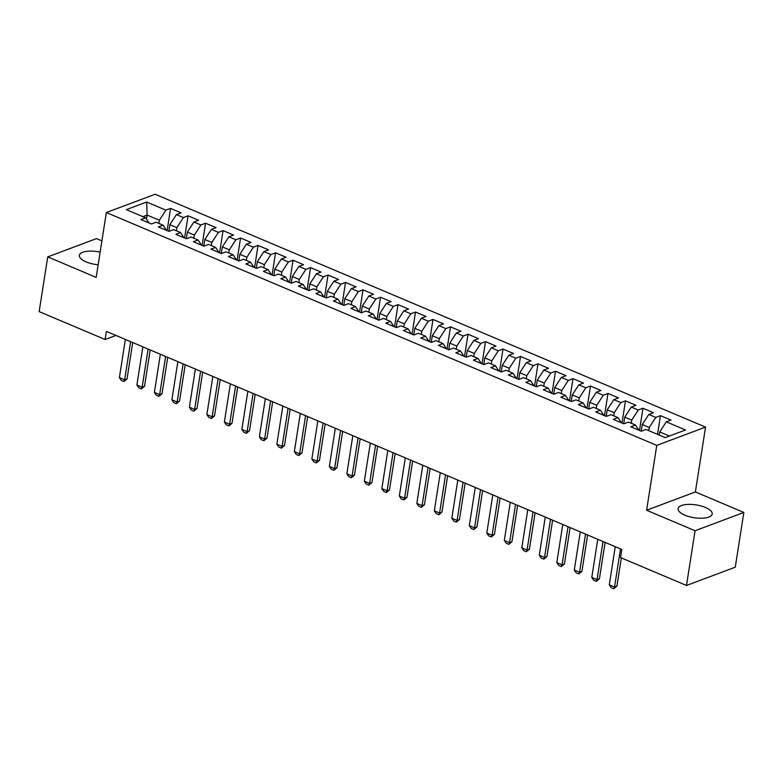 <?xml version="1.0" encoding="UTF-8"?>
<svg xmlns="http://www.w3.org/2000/svg" width="783" height="783" viewBox="0 0 783 783"><rect width="100%" height="100%" fill="white"/><g stroke="black" fill="none" stroke-linecap="round" stroke-linejoin="round"><path stroke-width="1.17" d="M100.136 252.126A17.265 6.489 8.9 0 0 79.367 255.356A17.265 6.489 8.9 0 0 86.15 261.884A17.265 6.489 8.9 0 0 98.159 264.781M684.861 515.165A17.265 6.489 8.9 0 0 702.312 518.219A17.265 6.489 8.9 0 0 712.197 513.981A17.265 6.489 8.9 0 0 705.424 507.462A17.265 6.489 8.9 0 0 687.973 504.399A17.265 6.489 8.9 0 0 678.078 508.647A17.265 6.489 8.9 0 0 684.861 515.165M101.898 240.88L96.495 238.59L47.724 256.883L39.15 311.605L105.108 339.509L115.943 335.447M705.542 427.097L155.122 194.243L106.341 212.536L656.761 445.39L705.542 427.097L695.382 491.949L646.611 510.242L695.069 530.747L743.85 512.454L695.382 491.949M743.85 512.454L735.276 567.176L686.505 585.469L695.069 530.747M146.47 219.123L147.106 215.071L146.656 202.024L126.347 209.638L145.599 217.782L140.92 219.534L151.413 223.977L156.091 222.215L163.089 225.181L158.411 226.933L168.913 231.377L173.591 229.625L180.589 232.58L175.911 234.332L186.403 238.776L191.091 237.024L198.089 239.98L193.401 241.741L203.903 246.175L208.581 244.423L215.579 247.389L210.901 249.141L221.393 253.584L226.081 251.823L233.08 254.788L228.401 256.54L238.893 260.984L243.572 259.232L250.57 262.188L245.891 263.94L256.393 268.383L261.072 266.631L268.07 269.587L263.391 271.349L273.884 275.782L278.562 274.03L285.56 276.996L280.882 278.748L291.384 283.192L296.062 281.43L303.06 284.395L298.382 286.147L308.874 290.591L313.562 288.829L320.56 291.795L315.872 293.547L326.374 297.99L331.052 296.238L338.05 299.194L333.372 300.956L343.874 305.39L348.552 303.638L355.551 306.593L350.872 308.355L361.364 312.799L366.043 311.037L373.041 314.003L368.362 315.755L378.864 320.198L383.543 318.436L390.541 321.402L385.862 323.154L396.355 327.597L401.043 325.845L408.041 328.801L403.353 330.553L413.855 334.997L418.533 333.245L425.531 336.201L420.853 337.962L431.355 342.396L436.033 340.644L443.031 343.61L438.353 345.362L448.845 349.805L453.523 348.044L460.521 351.009L455.843 352.761L466.345 357.205L471.023 355.453L478.022 358.408L473.343 360.16L483.835 364.604L488.514 362.852L495.512 365.808L490.833 367.57L501.335 372.003L506.014 370.251L513.012 373.217L508.333 374.969L518.826 379.412L523.514 377.651L530.512 380.616L525.824 382.368L536.326 386.812L541.004 385.06L548.002 388.016L543.324 389.768L553.826 394.211L558.504 392.459L565.502 395.415L560.824 397.177L571.316 401.61L575.994 399.859L582.992 402.824L578.314 404.576L588.816 409.02L593.494 407.258L600.492 410.223L595.814 411.975L606.306 416.419L610.994 414.667L617.993 417.623L613.304 419.375L623.806 423.818L628.485 422.066L635.483 425.022L630.804 426.784L641.306 431.218L645.985 429.466L665.227 437.609L685.526 429.994L666.284 421.851L670.962 420.099L660.47 415.656L655.792 417.408L648.784 414.452L653.472 412.7L642.97 408.256L638.292 410.008L631.294 407.052L635.972 405.291L625.48 400.857L620.792 402.609L613.794 399.643L618.472 397.891L607.98 393.448L603.302 395.209L596.303 392.244L600.982 390.492L590.48 386.048L585.801 387.8L578.803 384.844L583.482 383.093L572.99 378.649L568.311 380.401L561.313 377.445L565.992 375.683L555.49 371.25L550.811 373.002L543.813 370.036L548.491 368.284L537.999 363.841L533.311 365.602L526.313 362.637L531.001 360.885L520.499 356.441L515.821 358.203L508.823 355.237L513.501 353.485L502.999 349.042L498.321 350.794L491.323 347.838L496.001 346.076L485.509 341.642L480.831 343.394L473.832 340.439L478.511 338.677L468.009 334.233L463.33 335.995L456.332 333.029L461.011 331.278L450.519 326.834L445.83 328.596L438.832 325.63L443.521 323.878L433.019 319.435L428.34 321.187L421.342 318.231L426.021 316.479L415.528 312.035L410.84 313.787L403.842 310.831L408.52 309.07L398.028 304.636L393.35 306.388L386.352 303.422L391.03 301.67L380.528 297.227L375.85 298.989L368.852 296.023L373.53 294.271L363.038 289.827L358.36 291.579L351.361 288.624L356.04 286.872L345.538 282.428L340.859 284.18L333.861 281.224L338.54 279.462L328.048 275.029L323.359 276.781L316.361 273.815L321.05 272.063L310.548 267.62L305.869 269.381L298.871 266.416L303.55 264.664L293.048 260.22L288.369 261.972L281.371 259.016L286.049 257.264L275.557 252.821L270.879 254.573L263.881 251.617L268.559 249.855L258.057 245.422L253.379 247.174L246.381 244.208L251.059 242.456L240.567 238.012L235.879 239.774L228.881 236.809L233.569 235.057L223.067 230.613L218.388 232.365L211.39 229.409L216.069 227.657L205.567 223.214L200.888 224.966L193.89 222.01L198.569 220.248L188.077 215.814L183.398 217.566L176.4 214.601L181.079 212.849L170.577 208.405L167.102 230.613M146.656 202.024L165.898 210.167L170.577 208.405M686.505 585.469L620.537 557.565L621.81 549.46L106.38 331.405L105.108 339.509M168.815 231.337L169.852 224.692L176.85 227.647L176.361 230.789M176.4 214.601L169.852 224.692M183.398 217.566L176.85 227.647M145.599 217.782L148.966 222.94M186.305 238.737L187.352 232.091L194.35 235.057L193.861 238.198M193.89 222.01L187.352 232.091M200.888 224.966L194.35 235.057M163.089 225.181L166.466 230.339M203.805 246.136L204.843 239.49L211.841 242.456L211.351 245.598M211.39 229.409L204.843 239.49M218.388 232.365L211.841 242.456M180.589 232.58L183.956 237.738M221.305 253.535L222.343 246.899L229.341 249.855L228.851 252.997M228.881 236.809L222.343 246.899M235.879 239.774L229.341 249.855M198.089 239.98L201.456 245.148M238.795 260.945L239.843 254.299L246.841 257.255L246.342 260.396M246.381 244.208L239.843 254.299M253.379 247.174L246.841 257.255M215.579 247.389L218.956 252.547M256.295 268.344L257.333 261.698L264.331 264.664L263.842 267.806M263.881 251.617L257.333 261.698M270.879 254.573L264.331 264.664M233.08 254.788L236.446 259.946M273.786 275.743L274.833 269.098L281.831 272.063L281.332 275.205M281.371 259.016L274.833 269.098M288.369 261.972L281.831 272.063M250.57 262.188L253.946 267.346M291.286 283.143L292.323 276.497L299.321 279.462L298.832 282.604M298.871 266.416L292.323 276.497M305.869 269.381L299.321 279.462M268.07 269.587L271.437 274.755M308.786 290.552L309.823 283.906L316.821 286.862L316.332 290.004M316.361 273.815L309.823 283.906M323.359 276.781L316.821 286.862M285.56 276.996L288.937 282.154M326.276 297.951L327.314 291.305L334.312 294.261L333.822 297.403M333.861 281.224L327.314 291.305M340.859 284.18L334.312 294.261M303.06 284.395L306.437 289.553M343.776 305.35L344.814 298.705L351.812 301.67L351.322 304.812M351.361 288.624L344.814 298.705M358.36 291.579L351.812 301.67M320.56 291.795L323.927 296.953M361.266 312.75L362.314 306.104L369.312 309.07L368.813 312.211M368.852 296.023L362.314 306.104M375.85 298.989L369.312 309.07M338.05 299.194L341.427 304.362M378.766 320.159L379.804 313.513L386.802 316.469L386.313 319.611M386.352 303.422L379.804 313.513M393.35 306.388L386.802 316.469M355.551 306.593L358.917 311.761M396.257 327.558L397.304 320.913L404.302 323.868L403.813 327.01M403.842 310.831L397.304 320.913M410.84 313.787L404.302 323.868M373.041 314.003L376.417 319.161M413.757 334.958L414.794 328.312L421.792 331.278L421.303 334.419M421.342 318.231L414.794 328.312M428.34 321.187L421.792 331.278M390.541 321.402L393.908 326.56M431.257 342.357L432.294 335.711L439.292 338.677L438.803 341.819M438.832 325.63L432.294 335.711M445.83 328.596L439.292 338.677M408.041 328.801L411.408 333.969M448.747 349.766L449.794 343.12L456.792 346.076L456.293 349.218M456.332 333.029L449.794 343.12M463.33 335.995L456.792 346.076M425.531 336.201L428.908 341.368M466.247 357.165L467.285 350.52L474.283 353.476L473.793 356.617M473.832 340.439L467.285 350.52M480.831 343.394L474.283 353.476M443.031 343.61L446.398 348.768M483.737 364.565L484.785 357.919L491.783 360.885L491.284 364.026M491.323 347.838L484.785 357.919M498.321 350.794L491.783 360.885M460.521 351.009L463.898 356.167M501.237 371.964L502.275 365.318L509.273 368.284L508.784 371.426M508.823 355.237L502.275 365.318M515.821 358.203L509.273 368.284M478.022 358.408L481.388 363.566M518.737 379.364L519.775 372.728L526.773 375.683L526.284 378.825M526.313 362.637L519.775 372.728M533.311 365.602L526.773 375.683M495.512 365.808L498.888 370.976M536.228 386.773L537.265 380.127L544.273 383.083L543.774 386.225M543.813 370.036L537.265 380.127M550.811 373.002L544.273 383.083M513.012 373.217L516.389 378.375M553.728 394.172L554.765 387.526L561.763 390.492L561.274 393.634M561.313 377.445L554.765 387.526M568.311 380.401L561.763 390.492M530.512 380.616L533.879 385.774M571.218 401.571L572.265 394.926L579.263 397.891L578.764 401.033M578.803 384.844L572.265 394.926M585.801 387.8L579.263 397.891M548.002 388.016L551.379 393.174M588.718 408.971L589.756 402.335L596.754 405.291L596.264 408.432M596.303 392.244L589.756 402.335M603.302 395.209L596.754 405.291M565.502 395.415L568.869 400.583M606.208 416.38L607.256 409.734L614.254 412.69L613.764 415.832M613.794 399.643L607.256 409.734M620.792 402.609L614.254 412.69M582.992 402.824L586.369 407.982M623.708 423.779L624.746 417.133L631.744 420.099L631.255 423.241M631.294 407.052L624.746 417.133M638.292 410.008L631.744 420.099M600.492 410.223L603.859 415.381M641.208 431.179L642.246 424.533L649.244 427.498L648.755 430.64M648.784 414.452L642.246 424.533M655.792 417.408L649.244 427.498M617.993 417.623L621.359 422.781M659.247 435.084L659.746 431.932L669.426 436.033M666.284 421.851L659.746 431.932M635.483 425.022L638.859 430.19M646.611 510.242L656.761 445.39M47.724 256.883L96.182 277.388L106.341 212.536M158.861 223.39L159.36 220.248L147.106 215.071L142.907 216.646M165.898 210.167L159.36 220.248M660.47 415.656L657.544 434.359M642.97 408.256L639.496 430.454M625.48 400.857L621.996 423.055M607.98 393.448L604.505 415.656M590.48 386.048L587.005 408.256M572.99 378.649L569.515 400.847M555.49 371.25L552.015 393.448M537.999 363.841L534.515 386.048M520.499 356.441L517.025 378.649M502.999 349.042L499.525 371.24M485.509 341.642L482.034 363.841M468.009 334.233L464.534 356.441M450.519 326.834L447.034 349.042M433.019 319.435L429.544 341.633M415.528 312.035L412.044 334.233M398.028 304.636L394.554 326.834M380.528 297.227L377.054 319.435M363.038 289.827L359.563 312.026M345.538 282.428L342.063 304.626M328.048 275.029L324.563 297.227M310.548 267.62L307.073 289.827M293.048 260.22L289.573 282.418M275.557 252.821L272.083 275.019M258.057 245.422L254.583 267.62M240.567 238.012L237.083 260.22M223.067 230.613L219.592 252.821M205.567 223.214L202.092 245.412M188.077 215.814L184.602 238.012M620.508 548.903L614.538 587.054L616.906 586.164L613.803 588.757L611.171 587.651L609.291 584.832L615.262 546.691M621.33 557.897L616.906 586.164M609.291 584.832L614.538 587.054L613.803 588.757M603.008 541.503L597.038 579.645L599.416 578.754L596.303 581.358L593.68 580.252L591.791 577.423L597.762 539.281M605.112 542.394L599.416 578.754M591.791 577.423L597.038 579.645L596.303 581.358M585.518 534.104L579.547 572.246L581.916 571.355L578.803 573.959L576.18 572.843L574.291 570.024L580.272 531.882M587.612 534.995L581.916 571.355M574.291 570.024L579.547 572.246L578.803 573.959M568.018 526.705L562.047 564.846L564.426 563.956L561.313 566.549L558.69 565.443L556.801 562.625L562.771 524.483M570.112 527.585L564.426 563.956M556.801 562.625L562.047 564.846L561.313 566.549M550.527 519.305L544.547 557.447L546.925 556.556L543.813 559.15L541.19 558.044L539.301 555.225L545.271 517.083M552.622 520.186L546.925 556.556M539.301 555.225L544.547 557.447L543.813 559.15M533.027 511.896L527.057 550.038L529.425 549.147L526.323 551.751L523.7 550.645L521.811 547.826L527.781 509.674M535.122 512.787L529.425 549.147M521.811 547.826L527.057 550.038L526.323 551.751M515.537 504.497L509.557 542.639L511.935 541.748L508.823 544.351L506.2 543.236L504.311 540.417L510.281 502.275M517.632 505.387L511.935 541.748M504.311 540.417L509.557 542.639L508.823 544.351M498.037 497.097L492.067 535.239L494.435 534.349L491.332 536.952L488.7 535.836L486.811 533.017L492.791 494.876M500.131 497.978L494.435 534.349M486.811 533.017L492.067 535.239L491.332 536.952M480.537 489.698L474.567 527.84L476.945 526.949L473.832 529.543L471.209 528.437L469.32 525.618L475.291 487.476M482.631 490.579L476.945 526.949M469.32 525.618L474.567 527.84L473.832 529.543M463.047 482.289L457.076 520.431L459.445 519.55L456.332 522.144L453.709 521.038L451.82 518.219L457.801 480.067M465.141 483.18L459.445 519.55M451.82 518.219L457.076 520.431L456.332 522.144M445.547 474.889L439.576 513.031L441.945 512.141L438.842 514.744L436.219 513.628L434.33 510.81L440.3 472.668M447.641 475.78L441.945 512.141M434.33 510.81L439.576 513.031L438.842 514.744M428.056 467.49L422.076 505.632L424.455 504.741L421.342 507.345L418.719 506.229L416.83 503.41L422.8 465.268M430.151 468.371L424.455 504.741M416.83 503.41L422.076 505.632L421.342 507.345M410.556 460.091L404.586 498.233L406.954 497.342L403.852 499.936L401.219 498.83L399.34 496.011L405.31 457.869M412.651 460.972L406.954 497.342M399.34 496.011L404.586 498.233L403.852 499.936M393.056 452.682L387.086 490.824L389.464 489.943L386.352 492.536L383.729 491.43L381.84 488.612L387.81 450.47M395.161 453.572L389.464 489.943M381.84 488.612L387.086 490.824L386.352 492.536M375.566 445.282L369.596 483.424L371.964 482.534L368.852 485.137L366.229 484.021L364.34 481.202L370.32 443.061M377.66 446.173L371.964 482.534M364.34 481.202L369.596 483.424L368.852 485.137M358.066 437.883L352.096 476.025L354.464 475.134L351.361 477.738L348.738 476.622L346.849 473.803L352.82 435.661M360.16 438.764L354.464 475.134M346.849 473.803L352.096 476.025L351.361 477.738M340.576 430.484L334.595 468.625L336.974 467.735L333.861 470.329L331.238 469.223L329.349 466.404L335.32 428.262M342.67 431.364L336.974 467.735M329.349 466.404L334.595 468.625L333.861 470.329M323.076 423.074L317.105 461.226L319.474 460.335L316.371 462.929L313.748 461.823L311.859 459.004L317.829 420.863M325.17 423.965L319.474 460.335M311.859 459.004L317.105 461.226L316.371 462.929M305.585 415.675L299.605 453.817L301.984 452.926L298.871 455.53L296.248 454.414L294.359 451.595L300.329 413.453M307.68 416.566L301.984 452.926M294.359 451.595L299.605 453.817L298.871 455.53M288.085 408.276L282.115 446.418L284.483 445.527L281.371 448.13L278.748 447.015L276.859 444.196L282.839 406.054M290.18 409.166L284.483 445.527M276.859 444.196L282.115 446.418L281.371 448.13M270.585 400.876L264.615 439.018L266.993 438.128L263.881 440.721L261.258 439.615L259.369 436.797L265.339 398.655M272.68 401.757L266.993 438.128M259.369 436.797L264.615 439.018L263.881 440.721M253.095 393.467L247.125 431.619L249.493 430.728L246.381 433.322L243.758 432.216L241.869 429.397L247.849 391.255M255.189 394.358L249.493 430.728M241.869 429.397L247.125 431.619L246.381 433.322M235.595 386.068L229.625 424.21L231.993 423.319L228.89 425.923L226.267 424.817L224.378 421.988L230.349 383.846M237.689 386.959L231.993 423.319M224.378 421.988L229.625 424.21L228.89 425.923M218.105 378.669L212.124 416.81L214.503 415.92L211.39 418.523L208.767 417.408L206.878 414.589L212.849 376.447M220.199 379.559L214.503 415.92M206.878 414.589L212.124 416.81L211.39 418.523M200.605 371.269L194.634 409.411L197.003 408.52L193.9 411.114L191.267 410.008L189.378 407.189L195.358 369.047M202.699 372.15L197.003 408.52M189.378 407.189L194.634 409.411L193.9 411.114M183.105 363.87L177.134 402.012L179.513 401.121L176.4 403.715L173.777 402.609L171.888 399.79L177.858 361.648M185.199 364.751L179.513 401.121M171.888 399.79L177.134 402.012L176.4 403.715M165.614 356.461L159.644 394.603L162.012 393.712L158.9 396.315L156.277 395.209L154.388 392.391L160.368 354.239M167.709 357.351L162.012 393.712M154.388 392.391L159.644 394.603L158.9 396.315M148.114 349.061L142.144 387.203L144.512 386.313L141.41 388.916L138.787 387.8L136.898 384.982L142.868 346.84M150.209 349.952L144.512 386.313M136.898 384.982L142.144 387.203L141.41 388.916M130.624 341.662L124.644 379.804L127.022 378.913L123.91 381.517L121.287 380.401L119.398 377.582L125.368 339.44M132.719 342.543L127.022 378.913M119.398 377.582L124.644 379.804L123.91 381.517"/></g></svg>
